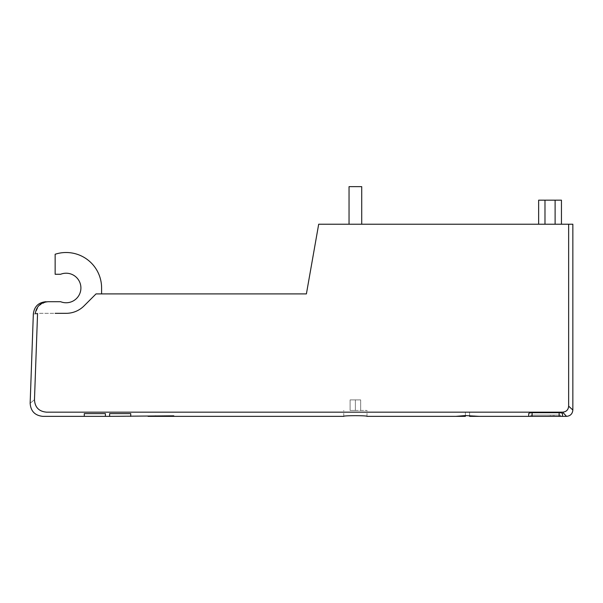 <?xml version="1.0" encoding="UTF-8"?>
<svg xmlns="http://www.w3.org/2000/svg" width="603" height="603" viewBox="0 0 603 603"><rect width="100%" height="100%" fill="white"/><g stroke="black" fill="none" stroke-linecap="round" stroke-linejoin="round"><path stroke-width="0.45" stroke-dasharray="3.02 2.26" d="M173.807 415.821L173.807 416.356L148.044 416.356L148.044 415.821M166.812 416.356L170.762 416.356L166.812 416.176M159.946 416.356L151.089 416.138L159.946 416.356M159.946 416.138L151.089 416.138M161.747 416.356L155.506 415.738L148.044 416.356M162.991 416.138L170.762 416.138M173.807 416.356L167.212 415.882L161.747 416.191M45.715 301.96L38.6 305.902L35.306 313.326L66.126 313.326A25.334 25.334 0 0 0 84.043 305.902L96.043 293.902L306.399 293.902L318.686 224.226L568.644 224.226L568.644 406.143L572.85 410.025M566.519 416.356L562.637 412.158L46.491 412.158C38.909 411.442 34.906 407.296 34.477 399.706C28.748 404.387 28.748 404.387 34.477 399.706L37.544 313.952C31.944 313.922 31.944 313.922 37.544 313.952L37.582 313.326L55.144 313.326M130.73 413.605L130.73 416.356L130.73 413.605L109.618 413.605L109.618 416.356L109.618 413.605L109.618 416.356L130.73 416.356L130.73 413.605M105.397 413.605L105.397 416.356L105.397 413.605L84.284 413.605L84.284 416.356L84.284 413.605L84.284 416.356L105.397 416.356L105.397 413.605M84.043 305.902L96.043 293.902L84.043 305.902A25.334 25.334 0 0 1 66.126 313.326A25.334 25.334 0 0 0 84.043 305.902M101.598 293.902L101.598 287.985A35.471 35.471 0 0 0 55.144 254.255L55.144 274.267L60.639 274.267A14.781 14.781 0 0 1 80.908 287.985A14.781 14.781 0 0 1 60.639 301.711L47.305 301.749M555.114 224.226L538.645 224.226L561.446 224.226L555.114 224.226L555.114 200.158L538.645 200.158M561.446 200.158L555.114 200.158M560.391 415.09L530.836 415.09L560.391 415.09L560.391 416.356L559.124 416.356L560.391 416.356L560.391 415.09M548.15 415.09L554.504 415.301L548.15 415.09M546.039 415.09L539.7 415.09L546.039 415.09M469.601 415.565L469.601 412.135L469.601 416.356L479.106 416.356L469.601 415.565L455.883 416.356L465.38 416.356L465.38 412.135L469.601 412.135L465.38 412.135L465.38 415.565M528.725 413.658L528.725 416.356L528.725 413.658C528.899 413.1 530.022 412.784 532.102 412.693L559.124 412.693C561.205 412.784 562.328 413.1 562.501 413.658L562.501 416.356L562.501 413.658L562.501 416.356L530.836 416.356L530.836 415.09L530.836 416.356L532.102 416.356L528.725 416.356M35.313 313.326L37.582 313.326M562.637 412.158C566.323 411.834 568.327 409.829 568.644 406.143M550.381 415.09L553.237 415.09L550.381 415.301M568.644 224.226L572.85 224.226M355.378 224.226L361.717 224.226L355.378 224.226M350.102 399.887L360.662 399.887L350.102 399.887L350.102 410.447L355.378 410.447L350.102 410.447L350.102 399.887M355.378 410.447L355.378 399.887L355.378 410.447L366.993 410.447L355.378 410.447M360.662 410.447L360.662 399.887L360.662 410.447M366.993 416.356L366.993 410.447M349.047 186.644L361.717 186.644M155.506 416.356L155.506 415.738M167.212 416.356L167.212 415.882M544.984 200.158L544.984 224.226M559.124 416.356L559.124 412.693M532.102 416.356L532.102 412.693M343.77 416.356L343.77 410.447"/><path stroke-width="0.9" d="M148.044 416.356L173.807 416.356L173.807 415.821L109.618 416.356L109.618 413.605L130.73 413.605L130.73 416.356M55.144 313.326L66.126 313.326A25.334 25.334 0 0 0 84.043 305.902L96.043 293.902L306.399 293.902L318.686 224.226L568.644 224.226L568.644 406.143C568.327 409.829 566.323 411.834 562.637 412.158L566.519 416.356C570.355 415.972 572.473 413.862 572.85 410.025L568.644 406.143M37.544 313.952C31.944 313.922 31.944 313.922 37.544 313.952L34.477 399.706C34.914 407.304 38.924 411.457 46.491 412.158C41.615 417.721 41.615 417.721 46.491 412.158C41.615 417.721 41.615 417.721 46.491 412.158L562.637 412.158M84.284 413.605L105.397 413.605L105.397 416.356L84.284 416.356L84.284 413.605M538.645 200.158L538.645 224.226L538.645 200.158L561.446 200.158L561.446 224.226L561.446 200.158M35.306 313.326C36.617 306.12 40.944 302.254 48.293 301.711L60.639 301.711A14.781 14.781 0 0 0 80.908 287.985A14.781 14.781 0 0 0 60.639 274.267L55.144 274.267L55.144 254.255A35.471 35.471 0 0 1 101.598 287.985L101.598 293.902M48.293 301.711C45.24 301.711 45.24 301.711 48.293 301.711C45.24 301.711 45.24 301.711 48.293 301.711M47.305 301.749L45.715 301.96M366.993 416.356C367.709 415.467 343.054 415.467 343.77 416.356C343.054 415.467 367.709 415.467 366.993 416.356L455.883 416.356L465.38 415.565L479.106 416.356L528.725 416.356L528.725 413.658C528.899 413.1 530.022 412.784 532.102 412.693L559.124 412.693C561.205 412.784 562.328 413.1 562.501 413.658L562.501 416.356L566.519 416.356M528.725 413.658L528.725 416.356L562.501 416.356M572.85 410.025L572.85 224.226L568.644 224.226M455.883 416.356L465.38 416.356L465.38 415.565M469.601 415.565L469.601 416.356L479.106 416.356M34.477 399.706C28.748 404.387 28.748 404.387 34.477 399.706M361.717 224.226L361.717 186.644L349.047 186.644L349.047 224.226M555.114 200.158L555.114 224.226M544.984 200.158L544.984 224.226M532.102 416.356L532.102 412.693M559.124 416.356L559.124 412.693M46.001 301.711C38.524 302.404 34.303 306.475 33.338 313.929L30.15 403.234C30.693 411.148 34.914 415.527 42.813 416.356L84.284 416.356M105.397 416.356L109.618 416.356M173.807 416.356L343.77 416.356"/></g></svg>
